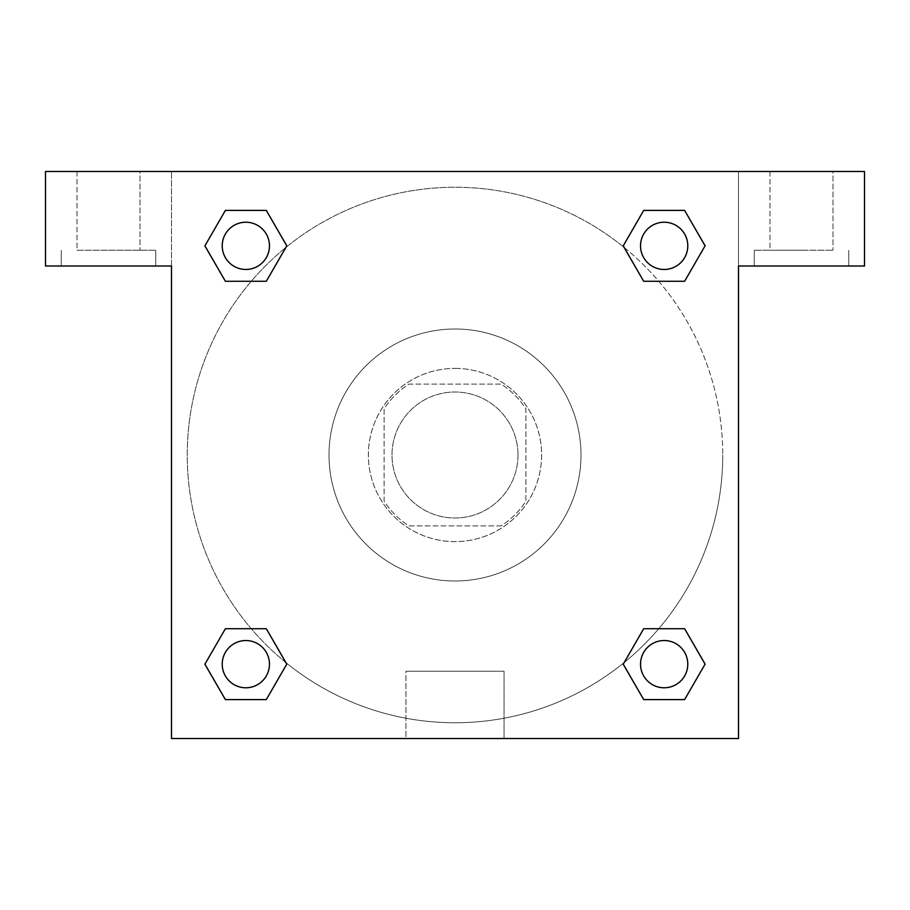 <?xml version="1.0" encoding="UTF-8"?>
<svg xmlns="http://www.w3.org/2000/svg" width="910" height="910" viewBox="0 0 910 910"><rect width="100%" height="100%" fill="white"/><g stroke="black" fill="none" stroke-linecap="round" stroke-linejoin="round"><path stroke-width="0.68" stroke-dasharray="4.55 3.41" d="M517.995 455A62.995 62.995 0 0 0 423.503 400.445A62.995 62.995 0 0 0 423.503 509.554A62.995 62.995 0 0 0 517.995 455A62.995 62.995 0 0 0 423.503 400.445A62.995 62.995 0 0 0 423.503 509.554A62.995 62.995 0 0 0 517.995 455M501.205 525.878L408.795 525.878A84.607 84.607 0 0 1 384.122 501.205L384.122 408.795A84.607 84.607 0 0 1 408.795 384.122L501.205 384.122A84.607 84.607 0 0 1 525.878 408.795L525.878 501.205A84.607 84.607 0 0 1 501.205 525.878L408.795 525.878A84.607 84.607 0 0 1 384.122 501.205L384.122 408.795A84.607 84.607 0 0 1 408.795 384.122L501.205 384.122A84.607 84.607 0 0 1 525.878 408.795L525.878 501.205A84.607 84.607 0 0 1 501.205 525.878M455 368.379A86.621 86.621 0 0 1 530.018 498.316A86.621 86.621 0 0 1 379.982 498.316A86.621 86.621 0 0 1 455 368.379A86.621 86.621 0 0 0 368.379 455A86.621 86.621 0 0 0 455 541.621A86.621 86.621 0 0 0 541.621 455A86.621 86.621 0 0 0 455 368.379M581.001 455A126.001 126.001 0 0 0 392.005 345.88A126.001 126.001 0 0 0 392.005 564.12A126.001 126.001 0 0 0 581.001 455A126.001 126.001 0 0 0 392.005 345.88A126.001 126.001 0 0 0 392.005 564.12A126.001 126.001 0 0 0 581.001 455M643.7 281.281L623.236 245.837L643.7 281.281L623.236 245.837L643.7 210.403L684.616 210.403L705.079 245.837L684.616 281.281L658.738 281.281M684.616 210.403L643.7 210.403L623.236 245.837L643.7 210.403L684.616 210.403L705.079 245.837L684.616 281.281L705.079 245.837L684.616 210.403L705.125 245.814M285.82 662.526A267.745 267.745 0 0 1 247.429 285.876A267.745 267.745 0 0 1 624.078 247.383L623.191 245.871M658.738 628.719L684.616 628.719L658.738 628.719L684.616 628.719L705.079 664.163L684.616 699.597L643.7 699.597L623.191 664.186M705.125 664.129L684.616 628.719L705.079 664.163L684.616 699.597L643.7 699.597L623.236 664.163L643.7 628.719M251.262 281.281L225.384 281.281L251.262 281.281L225.384 281.281L204.921 245.837L225.43 281.247M285.922 247.383L286.809 245.871M225.43 210.426L204.921 245.837L225.384 281.281L204.921 245.837L225.384 210.403L266.3 210.403L225.384 210.403L266.3 210.403L286.764 245.837L266.255 210.426M225.384 210.403L204.875 245.814M171.501 171.501L738.499 171.501L738.499 738.499L171.501 738.499L171.501 171.501L45.5 171.501L864.5 171.501L738.499 171.501L738.499 266.004L738.499 171.501L45.5 171.501L45.5 266.004L171.501 266.004L171.501 171.501L171.501 266.004L45.5 266.004L45.5 171.501L45.5 266.004L171.501 266.004L171.501 171.501M266.3 628.719L286.764 664.163L266.3 628.719L286.764 664.163L266.3 699.597L225.384 699.597L204.875 664.186M225.384 699.597L204.921 664.163L225.384 699.597L266.3 699.597L286.764 664.163L266.3 699.597L225.384 699.597L204.921 664.163L225.384 628.719L251.262 628.719M624.18 247.475A267.745 267.745 0 0 1 722.745 455A267.745 267.745 0 0 0 321.128 223.121A267.745 267.745 0 0 0 321.128 686.879A267.745 267.745 0 0 0 722.745 455A267.745 267.745 0 0 1 285.922 662.616L286.809 664.129M171.501 476.658L171.512 433.342L171.501 476.658M171.501 738.499L171.501 266.004L171.501 738.499L738.499 738.499L171.501 738.499M108.495 266.004L155.746 266.004L108.495 266.004M108.495 250.25L155.746 250.25L108.495 250.25M76.997 250.25L140.004 250.25L76.997 250.25L140.004 250.25L76.997 250.25L76.997 171.501L140.004 171.501L140.004 250.25L140.004 171.501L76.997 171.501L140.004 171.501L76.997 171.501L76.997 250.25M405.962 738.499L504.038 738.499L405.962 738.499L405.962 671.216L504.038 671.216L405.962 671.216L504.038 671.216L405.962 671.216L405.962 738.499L504.038 738.499L405.962 738.499M738.499 433.342L738.488 476.658L738.499 433.342M738.499 266.004L738.499 738.499L738.499 266.004L864.5 266.004L738.499 266.004L738.499 171.501L738.499 266.004L864.5 266.004L864.5 171.501L738.499 171.501L738.499 266.004M801.505 266.004L754.254 266.004L801.505 266.004M801.505 250.25L754.254 250.25L801.505 250.25M769.996 250.25L833.003 250.25L769.996 250.25L833.003 250.25L769.996 250.25L769.996 171.501L833.003 171.501L833.003 250.25L833.003 171.501L769.996 171.501L833.003 171.501L769.996 171.501L769.996 250.25M864.5 266.004L864.5 171.501L864.5 266.004M455 171.501L433.342 171.501L455 171.501M455 171.512L476.658 171.512L455 171.512M269.462 245.837A23.626 23.626 0 0 0 234.029 225.384A23.626 23.626 0 0 0 234.029 266.3A23.626 23.626 0 0 0 269.462 245.837A23.626 23.626 0 0 0 234.029 225.384A23.626 23.626 0 0 0 234.029 266.3A23.626 23.626 0 0 0 269.462 245.837A23.626 23.626 0 0 0 234.029 225.384A23.626 23.626 0 0 0 234.029 266.3A23.626 23.626 0 0 0 269.462 245.837A23.626 23.626 0 0 0 234.029 225.384A23.626 23.626 0 0 0 234.029 266.3A23.626 23.626 0 0 0 269.462 245.837A23.626 23.626 0 0 0 234.029 225.384A23.626 23.626 0 0 0 234.029 266.3A23.626 23.626 0 0 0 269.462 245.837M687.789 245.837A23.626 23.626 0 0 0 652.345 225.384A23.626 23.626 0 0 0 652.345 266.3A23.626 23.626 0 0 0 687.789 245.837A23.626 23.626 0 0 0 652.345 225.384A23.626 23.626 0 0 0 652.345 266.3A23.626 23.626 0 0 0 687.789 245.837A23.626 23.626 0 0 0 652.345 225.384A23.626 23.626 0 0 0 652.345 266.3A23.626 23.626 0 0 0 687.789 245.837A23.626 23.626 0 0 0 652.345 225.384A23.626 23.626 0 0 0 652.345 266.3A23.626 23.626 0 0 0 687.789 245.837A23.626 23.626 0 0 0 652.345 225.384A23.626 23.626 0 0 0 652.345 266.3A23.626 23.626 0 0 0 687.789 245.837M269.462 664.163A23.626 23.626 0 0 0 234.029 643.7A23.626 23.626 0 0 0 234.029 684.616A23.626 23.626 0 0 0 269.462 664.163A23.626 23.626 0 0 0 234.029 643.7A23.626 23.626 0 0 0 234.029 684.616A23.626 23.626 0 0 0 269.462 664.163A23.626 23.626 0 0 0 234.029 643.7A23.626 23.626 0 0 0 234.029 684.616A23.626 23.626 0 0 0 269.462 664.163A23.626 23.626 0 0 0 234.029 643.7A23.626 23.626 0 0 0 234.029 684.616A23.626 23.626 0 0 0 269.462 664.163A23.626 23.626 0 0 0 234.029 643.7A23.626 23.626 0 0 0 234.029 684.616A23.626 23.626 0 0 0 269.462 664.163M687.789 664.163A23.626 23.626 0 0 0 652.345 643.7A23.626 23.626 0 0 0 652.345 684.616A23.626 23.626 0 0 0 687.789 664.163A23.626 23.626 0 0 1 664.163 687.789A23.626 23.626 0 0 1 640.538 664.163A23.626 23.626 0 0 1 664.163 640.538A23.626 23.626 0 0 1 687.789 664.163A23.626 23.626 0 0 0 652.345 643.7A23.626 23.626 0 0 0 652.345 684.616A23.626 23.626 0 0 0 687.789 664.163A23.626 23.626 0 0 0 652.345 643.7A23.626 23.626 0 0 0 652.345 684.616A23.626 23.626 0 0 0 687.789 664.163A23.626 23.626 0 0 0 652.345 643.7A23.626 23.626 0 0 0 652.345 684.616A23.626 23.626 0 0 0 687.789 664.163M476.658 171.501L433.342 171.512L476.658 171.501M266.3 281.281L286.764 245.837L266.3 281.281L286.764 245.837L266.3 210.403L286.764 245.837L266.255 281.247M643.7 699.597L623.236 664.163L643.7 699.597L684.616 699.597L705.079 664.163L684.616 628.719M204.921 664.163L225.384 628.719L204.921 664.163M155.746 266.004L155.746 250.25L155.746 266.004M61.254 266.004L61.254 250.25L61.254 266.004M504.038 738.499L504.038 671.216L504.038 738.499M848.746 266.004L848.746 250.25L848.746 266.004M754.254 266.004L754.254 250.25L754.254 266.004"/><path stroke-width="1.36" d="M658.738 281.281L684.616 281.281L643.7 281.281L623.236 245.837L643.7 210.403L684.616 210.403L705.079 245.837L684.616 281.281L643.7 281.281L658.738 281.281L643.7 281.281L624.078 247.383A267.745 267.745 0 0 1 624.18 247.475M684.616 628.719L643.7 628.719L684.616 628.719L705.079 664.163L684.616 699.597L643.7 699.597L623.236 664.163L643.7 628.719L684.616 628.719L705.125 664.129M251.262 281.281L225.384 281.281L266.3 281.281L225.384 281.281L204.921 245.837L225.384 210.403L266.3 210.403L286.764 245.837L266.3 281.281L251.262 281.281L266.3 281.281L285.922 247.383M251.262 628.719L225.384 628.719L266.3 628.719L286.764 664.163L266.3 699.597L225.384 699.597L204.921 664.163L225.384 628.719L266.3 628.719L251.262 628.719L266.3 628.719L285.922 662.616A267.745 267.745 0 0 1 285.82 662.526M864.5 171.501L45.5 171.501L45.5 266.004L171.501 266.004L171.501 738.499L738.499 738.499L738.499 266.004L864.5 266.004L864.5 171.501M225.384 281.281L204.875 245.871M266.3 210.403L225.384 210.403L266.3 210.403L286.809 245.814M266.3 628.719L286.809 664.129M225.384 699.597L266.3 699.597L225.384 699.597L204.875 664.186M643.7 699.597L684.616 699.597L643.7 699.597L623.191 664.186M643.7 281.281L623.191 245.871M684.616 210.403L643.7 210.403L684.616 210.403L705.125 245.814M687.789 664.163A23.626 23.626 0 0 0 652.345 643.7A23.626 23.626 0 0 0 652.345 684.616A23.626 23.626 0 0 0 687.789 664.163M269.462 664.163A23.626 23.626 0 0 0 234.029 643.7A23.626 23.626 0 0 0 234.029 684.616A23.626 23.626 0 0 0 269.462 664.163M687.789 245.837A23.626 23.626 0 0 0 652.345 225.384A23.626 23.626 0 0 0 652.345 266.3A23.626 23.626 0 0 0 687.789 245.837M269.462 245.837A23.626 23.626 0 0 0 234.029 225.384A23.626 23.626 0 0 0 234.029 266.3A23.626 23.626 0 0 0 269.462 245.837M643.7 628.719L658.738 628.719"/></g></svg>
